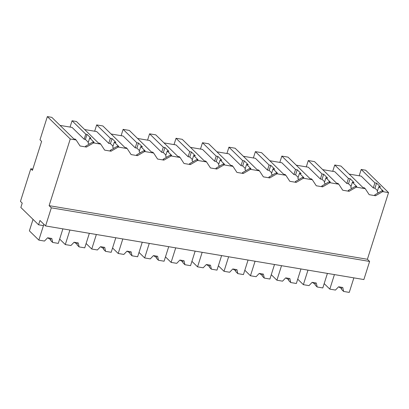 <?xml version="1.0" encoding="UTF-8"?>
<svg xmlns="http://www.w3.org/2000/svg" width="409" height="409" viewBox="0 0 409 409"><rect width="100%" height="100%" fill="white"/><g stroke="black" fill="none" stroke-linecap="round" stroke-linejoin="round"><path stroke-width="0.61" d="M51.33 207.828L49.111 205.661L70.261 138.988L76.11 139.975L75.251 139.137L73.865 138.907L51.805 117.352L47.347 116.601L39.99 139.791L41.616 141.381L32.418 170.369L30.793 168.779L20.45 201.392L22.224 203.125L20.844 207.47L38.584 224.802L39.964 220.456L45.578 225.942L51.33 207.828L369.618 261.438L363.872 279.551L45.578 225.942M70.261 138.988L47.347 116.601M76.11 139.975L80.052 145.982L86.417 147.056L93.584 142.92L98.063 143.671L100.721 144.121L104.663 150.129L111.033 151.202L118.196 147.061L127.173 148.574L131.115 154.582L137.485 155.655L144.648 151.519L153.626 153.032L157.567 159.04L163.932 160.113L171.1 155.972L180.078 157.485L184.019 163.493L190.384 164.566L197.552 160.43L206.53 161.944L210.471 167.951L216.836 169.019L224.004 164.883L232.982 166.397L236.923 172.404L243.289 173.477L250.456 169.341L259.434 170.85L263.376 176.862L269.741 177.93L276.908 173.794L285.881 175.308L289.828 181.315L296.193 182.388L303.355 178.252L312.333 179.761L316.28 185.773L322.645 186.841L329.807 182.705L338.785 184.219L342.732 190.226L349.097 191.3L356.259 187.158L365.237 188.672L369.184 194.679L375.549 195.753L382.712 191.617L388.55 192.598L367.4 259.27L369.618 261.438M49.111 205.661L367.4 259.27M60.041 125.399L72.071 127.424L84.157 139.229L85.409 139.443L88.324 142.286M86.417 147.056L85.563 146.218L92.725 142.081L94.116 142.317L89.689 137.991L88.078 143.063L89.172 144.137M349.174 174.096L361.203 176.126L373.289 187.93L374.961 188.212L376.566 183.14L374.895 182.859L373.289 187.93M84.653 129.546L96.682 131.57L108.768 143.375L110.44 143.656L113.017 146.177M111.105 133.999L123.135 136.028L135.221 147.833L136.892 148.114L139.469 150.63M137.557 138.457L149.587 140.481L161.673 152.286L163.344 152.567L165.921 155.088M164.009 142.91L176.039 144.939L188.125 156.744L189.796 157.025L192.373 159.541M190.461 147.368L202.491 149.392L214.577 161.197L216.249 161.478L218.825 163.999M216.913 151.821L228.943 153.845L241.029 165.655L242.701 165.936L245.277 168.452M243.365 156.279L255.395 158.303L267.481 170.108L269.153 170.389L271.729 172.91M269.817 160.732L281.847 162.756L293.933 174.561L295.605 174.847L298.181 177.363M296.269 165.185L308.299 167.215L320.385 179.019L322.057 179.3L324.634 181.816M322.721 169.643L334.751 171.668L346.837 183.472L348.509 183.753L351.086 186.274M30.793 168.779L32.817 169.121M38.584 224.802L43.446 225.62L43.87 224.275L38.845 240.114L44.479 241.065L47.633 237.777L51.8 238.478L52.654 242.44L58.288 243.391L62.894 228.861L68.068 229.73M93.584 142.92L92.725 142.081M100.721 144.121L99.862 143.283L98.477 143.053L76.417 121.499L72.056 120.762L85.762 134.157L87.02 134.372L85.409 139.443M89.689 137.991L90.941 138.201L87.02 134.372M85.762 134.157L84.157 139.229M70.051 127.087L72.056 120.762M359.184 175.783L361.188 169.464L365.636 170.21L388.55 192.598M352.026 277.558L356.888 278.376M374.895 182.859L361.188 169.464M382.712 191.617L381.858 190.778L383.243 191.013L378.816 186.688L380.493 186.969L376.566 183.14M377.538 190.727L374.961 188.212M378.816 186.688L377.21 191.76L378.305 192.833M375.549 195.753L374.695 194.919L381.858 190.778M365.237 188.672L364.383 187.838L362.993 187.603L340.937 166.054L334.736 165.006L348.442 178.401L350.114 178.682L348.509 183.753M356.259 187.158L355.406 186.325L356.791 186.56L352.364 182.235L354.041 182.516L350.114 178.682M325.574 273.105L332.589 274.286M332.732 171.33L334.736 165.006M111.033 151.202L110.174 150.364L117.337 146.228L118.728 146.463L114.3 142.138L112.69 147.209L113.784 148.278M118.196 147.061L117.337 146.228M114.3 142.138L115.972 142.419L112.051 138.585L110.379 138.303L96.667 124.909L102.869 125.957L124.929 147.506L126.315 147.741L127.173 148.574M112.051 138.585L110.44 143.656M110.379 138.303L108.768 143.375M94.663 131.233L96.667 124.909M94.52 234.188L87.506 233.007M137.485 155.655L136.626 154.822L143.789 150.681L145.18 150.916L140.752 146.591L139.142 151.662L140.236 152.736M144.648 151.519L143.789 150.681M140.752 146.591L142.424 146.872L138.503 143.043L136.831 142.761L123.119 129.367L129.321 130.41L151.381 151.959L152.767 152.194L153.626 153.032M138.503 143.043L136.892 148.114M136.831 142.761L135.221 147.833M121.115 135.686L123.119 129.367M120.972 238.641L113.958 237.46M163.932 160.113L163.079 159.275L170.241 155.139L171.632 155.374L167.204 151.044L165.594 156.12L166.688 157.189M171.1 155.972L170.241 155.139M167.204 151.044L168.876 151.33L164.955 147.496L163.283 147.214L149.571 133.82L155.773 134.863L177.833 156.417L179.219 156.652L180.078 157.485M164.955 147.496L163.344 152.567M163.283 147.214L161.673 152.286M147.567 140.144L149.571 133.82M147.424 243.094L140.41 241.913M190.384 164.566L189.531 163.733L196.693 159.592L198.084 159.827L193.656 155.502L192.046 160.573L193.14 161.647M197.552 160.43L196.693 159.592M193.656 155.502L195.328 155.783L191.407 151.954L189.73 151.667L176.023 138.278L182.225 139.321L204.285 160.87L205.671 161.105L206.53 161.944M191.407 151.954L189.796 157.025M189.73 151.667L188.125 156.744M174.019 144.597L176.023 138.278M173.876 247.552L166.862 246.371M216.836 169.019L215.983 168.186L223.145 164.05L224.531 164.28L220.108 159.955L218.498 165.031L219.592 166.1M224.004 164.883L223.145 164.05M220.108 159.955L221.78 160.236L217.859 156.407L216.182 156.126L202.475 142.731L208.677 143.774L230.737 165.328L232.123 165.563L232.982 166.397M217.859 156.407L216.249 161.478M216.182 156.126L214.577 161.197M200.471 149.05L202.475 142.731M200.328 252.005L193.314 250.824M243.289 173.477L242.435 172.639L249.597 168.503L250.983 168.738L246.555 164.413L244.95 169.484L246.044 170.558M250.456 169.341L249.597 168.503M246.555 164.413L248.232 164.694L244.311 160.86L242.634 160.579L228.928 147.184L235.129 148.232L257.189 169.781L258.575 170.016L259.434 170.85M244.311 160.86L242.701 165.936M242.634 160.579L241.029 165.655M226.923 153.508L228.928 147.184M226.78 256.463L219.766 255.282M269.741 177.93L268.887 177.097L276.049 172.961L277.435 173.191L273.007 168.866L271.402 173.937L272.496 175.011M276.908 173.794L276.049 172.961M273.007 168.866L274.684 169.147L270.763 165.318L269.086 165.037L255.38 151.642L261.581 152.685L283.641 174.239L285.027 174.469L285.881 175.308M270.763 165.318L269.153 170.389M269.086 165.037L267.481 170.108M253.376 157.961L255.38 151.642M253.232 260.916L246.218 259.735M296.193 182.388L295.339 181.55L302.502 177.414L303.887 177.649L299.46 173.324L297.854 178.396L298.948 179.469M303.355 178.252L302.502 177.414M299.46 173.324L301.136 173.605L297.215 169.771L295.538 169.49L281.832 156.095L288.033 157.143L310.088 178.692L311.479 178.927L312.333 179.761M297.215 169.771L295.605 174.847M295.538 169.49L293.933 174.561M279.828 162.419L281.832 156.095M279.684 265.375L272.67 264.194M322.645 186.841L321.791 186.008L328.954 181.872L330.339 182.102L325.912 177.777L324.306 182.849L325.4 183.922M329.807 182.705L328.954 181.872M325.912 177.777L327.589 178.058L323.667 174.229L321.99 173.948L308.284 160.553L314.485 161.596L336.541 183.15L337.931 183.38L338.785 184.219M323.667 174.229L322.057 179.3M321.99 173.948L320.385 179.019M306.28 166.872L308.284 160.553M306.136 269.828L299.122 268.647M349.097 191.3L348.243 190.461L355.406 186.325M352.364 182.235L350.758 187.307L351.852 188.375M348.442 178.401L346.837 183.472M52.654 242.44L50.67 240.502L50.675 238.289M47.935 237.828L48.431 238.314A5.522 1.472 -162.4 0 1 50.716 240.098M33.032 219.377L29.387 230.87L38.845 240.114M48.431 238.314L48.252 237.885M89.346 233.314L84.74 247.844L79.106 246.898L77.122 244.955L77.127 242.747M74.387 242.281L74.883 242.767A5.522 1.472 -162.4 0 1 77.168 244.556M69.908 230.042L65.297 244.572L70.931 245.518L74.085 242.235L78.252 242.936L79.106 246.898M74.883 242.767L74.704 242.338M65.297 244.572L59.658 239.06M115.798 237.772L111.192 252.302L105.558 251.351L103.574 249.413L103.579 247.2M100.834 246.739L101.335 247.225A5.522 1.472 -162.4 0 1 103.62 249.009M96.36 234.495L91.749 249.025L97.383 249.976L100.537 246.688L104.704 247.389L105.558 251.351M101.335 247.225L101.156 246.796M91.749 249.025L86.11 243.513M142.25 242.225L137.644 256.755L132.01 255.804L130.026 253.866L130.026 251.658M127.286 251.192L127.787 251.678A5.522 1.472 -162.4 0 1 130.072 253.468M122.812 238.953L118.201 253.483L123.835 254.429L126.989 251.141L131.156 251.847L132.01 255.804M127.787 251.678L127.608 251.249M118.201 253.483L112.562 247.972M168.702 246.683L164.096 261.213L158.462 260.262L156.478 258.324L156.478 256.111M153.738 255.651L154.234 256.136A5.522 1.472 -162.4 0 1 156.524 257.921M149.265 243.406L144.653 257.936L150.287 258.887L153.441 255.599L157.608 256.3L158.462 260.262M154.234 256.136L154.06 255.702M144.653 257.936L139.014 252.425M195.154 251.136L190.543 265.666L184.914 264.715L182.93 262.777L182.93 260.569M180.19 260.104L180.686 260.589A5.522 1.472 -162.4 0 1 182.976 262.379M175.717 247.864L171.105 262.394L176.739 263.34L179.894 260.052L184.06 260.758L184.914 264.715M180.686 260.589L180.512 260.16M171.105 262.394L165.466 256.883M221.606 255.589L216.995 270.119L211.366 269.173L209.382 267.235L209.382 265.022M206.642 264.562L207.138 265.047A5.522 1.472 -162.4 0 1 209.428 266.832M202.169 252.317L197.557 266.847L203.191 267.798L206.346 264.511L210.507 265.211L211.366 269.173M207.138 265.047L206.964 264.613M197.557 266.847L191.918 261.336M248.058 260.047L243.447 274.577L237.818 273.626L235.829 271.688L235.835 269.475M233.094 269.015L233.59 269.5A5.522 1.472 -162.4 0 1 235.881 271.285M228.621 256.77L224.009 271.3L229.643 272.251L232.798 268.964L236.959 269.669L237.818 273.626M233.59 269.5L233.416 269.071M224.009 271.3L218.37 265.794M274.511 264.5L269.899 279.03L264.27 278.084L262.281 276.141L262.287 273.933M259.546 273.473L260.042 273.953A5.522 1.472 -162.4 0 1 262.333 275.743M255.073 261.228L250.461 275.758L256.095 276.704L259.25 273.422L263.411 274.122L264.27 278.084M260.042 273.953L259.868 273.524M250.461 275.758L244.822 270.247M300.963 268.958L296.351 283.488L290.722 282.537L288.734 280.6L288.739 278.386M285.998 277.926L286.494 278.411A5.522 1.472 -162.4 0 1 288.785 280.196M281.525 265.681L276.913 280.211L282.547 281.162L285.702 277.875L289.863 278.575L290.722 282.537M286.494 278.411L286.32 277.982M276.913 280.211L271.274 274.705M327.415 273.411L322.803 287.941L317.174 286.995L315.186 285.053L315.191 282.844M312.45 282.384L312.946 282.864A5.522 1.472 -162.4 0 1 315.237 284.654M307.972 270.139L303.366 284.669L308.999 285.615L312.154 282.333L316.315 283.033L317.174 286.995M312.946 282.864L312.773 282.435M303.366 284.669L297.726 279.158M353.867 277.869L349.255 292.399L343.626 291.448L341.638 289.511L341.643 287.297M338.903 286.837L339.398 287.322A5.522 1.472 -162.4 0 1 341.689 289.107M334.424 274.592L329.818 289.122L335.452 290.073L338.606 286.786L342.768 287.486L343.626 291.448M339.398 287.322L339.225 286.893M329.818 289.122L324.179 283.616"/></g></svg>
